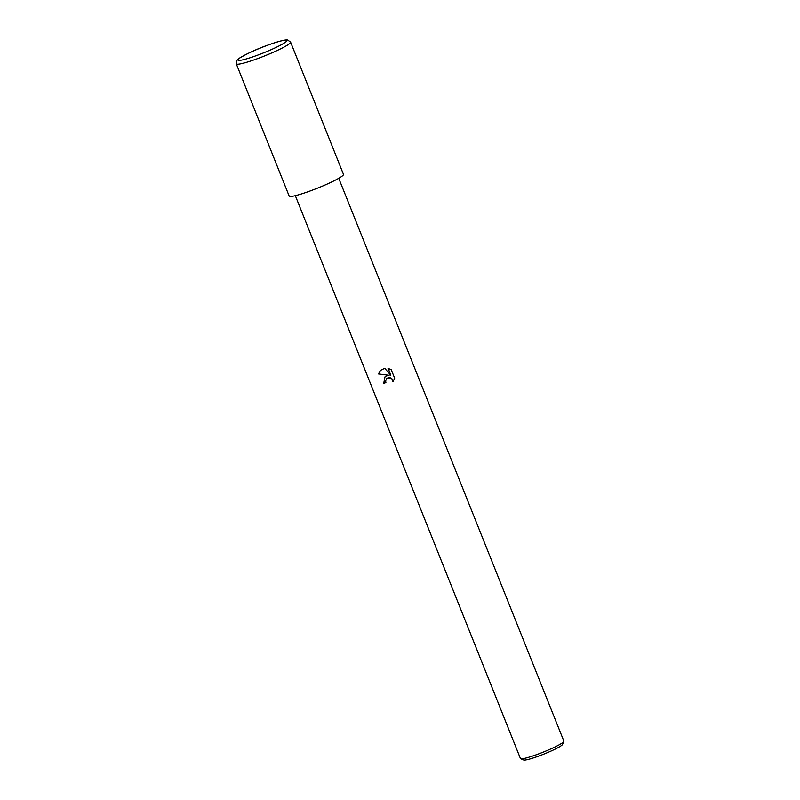 <?xml version="1.0" encoding="UTF-8"?>
<svg xmlns="http://www.w3.org/2000/svg" width="800" height="800" viewBox="0 0 800 800"><rect width="100%" height="100%" fill="white"/><g stroke="black" fill="none" stroke-linecap="round" stroke-linejoin="round"><path stroke-width="1.2" d="M386.24 376.01L389.12 375.31L378.47 373.94L380.45 370.4L384.74 368.3L390.8 375.27L388.04 368.37L391.25 369.7L394.66 378.21L392.97 381.75L391.93 378.84L390.72 378.02L387.87 377.94L386.64 378.71L385.62 380.94L385.9 382.62A23.39 2.53 158.2 0 1 383.75 383.36L384.92 376.96L386.24 376.01M295.32 195.68L520.44 758.53A23.39 2.53 -21.8 0 0 520.67 758.73A23.39 2.53 -21.8 0 0 537.55 754.31A23.39 2.53 -21.8 0 0 563.85 741.46A23.39 2.53 -21.8 0 0 563.88 741.15L338.75 178.31M520.67 758.73L523.68 760A21.05 2.27 -21.8 0 0 538.88 756.02A21.05 2.27 -21.8 0 0 562.54 744.46L563.85 741.46M378.47 373.94L389.12 375.31M380.51 370.35L378.59 373.83M388.22 368.41L390.8 375.27M384.98 376.9L383.87 383.24A22.81 2.46 -21.8 0 0 385.87 382.56M386.7 378.65L387.98 377.83L390.84 377.91L392.84 379.94L393.09 381.59M236.29 63.85L289.18 196.09A29.24 3.16 -21.8 0 0 310.58 190.82A29.24 3.16 -21.8 0 0 343.48 174.38L290.59 42.13A29.24 3.16 -21.8 0 1 257.68 58.58A29.24 3.16 -21.8 0 1 236.29 63.85L236.29 63.85C236.36 60.43 235.19 61.7 239.6 58.04C248.14 53.07 257.48 48.79 267.61 45.21C278.37 41.3 285.05 39.57 287.66 40L290.59 42.13M267.54 45.26A26.31 2.84 -21.8 0 0 238.46 59.07A26.31 2.84 -21.8 0 0 257.18 55.32A26.31 2.84 -21.8 0 0 286.26 41.51A26.31 2.84 -21.8 0 0 267.54 45.26"/></g></svg>
